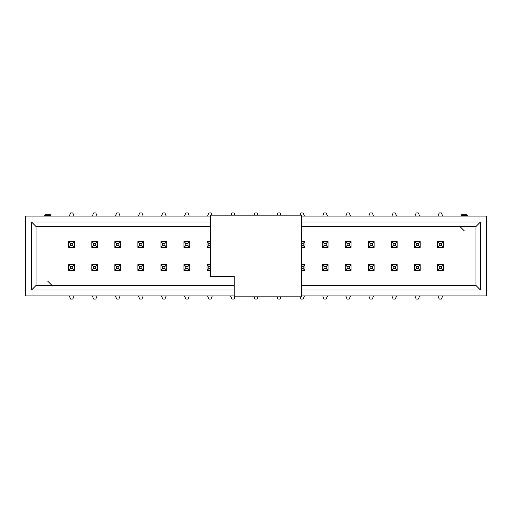 <?xml version="1.0" encoding="UTF-8"?>
<svg xmlns="http://www.w3.org/2000/svg" width="512" height="512" viewBox="0 0 512 512"><rect width="100%" height="100%" fill="white"/><g stroke="black" fill="none" stroke-linecap="round" stroke-linejoin="round"><path stroke-width="0.77" d="M43.424 285.478L43.968 285.478M47.731 281.171L52.038 285.478M52.038 226.522L51.494 226.522M468.576 285.478L468.032 285.478M459.962 285.478L460.506 285.478M468.576 226.522L468.032 226.522M464.269 230.829L459.962 226.522M44.582 215.11L45.101 214.726L50.362 214.726L50.906 215.27L50.362 214.726L50.906 215.27L50.362 214.726L45.101 214.726L44.557 215.27L45.101 214.726L44.557 215.27L50.906 215.27L44.557 215.27L44.557 216.09L45.101 214.726M461.638 214.726L466.899 214.726L467.443 216.09L467.443 215.27L461.094 215.27L461.638 214.726L461.094 215.27L461.638 214.726L461.094 215.27L461.638 214.726L466.899 214.726L467.443 215.27L461.094 215.27L461.094 216.09L461.12 215.11M50.906 216.09L50.906 215.27L50.906 216.09M25.6 216.09L210.643 216.09L25.6 216.09L25.6 295.91L234.227 295.91L25.6 295.91L25.6 216.09M301.357 216.09L486.4 216.09L486.4 295.91L301.357 295.91L486.4 295.91L486.4 216.09L301.357 216.09M301.357 290.016L480.506 290.016L475.968 285.478L301.357 285.478L475.968 285.478L475.968 226.522L480.506 221.984L480.506 290.016L301.357 290.016M36.032 285.478L234.227 285.478L36.032 285.478L31.494 290.016L234.227 290.016L31.494 290.016L31.494 221.984L210.643 221.984L31.494 221.984L31.494 290.016L36.032 285.478L36.032 226.522L36.032 285.478M301.357 221.984L480.506 221.984L301.357 221.984M36.032 226.522L31.494 221.984L36.032 226.522L210.643 226.522L36.032 226.522M301.357 226.522L475.968 226.522L301.357 226.522M480.506 221.984L475.968 226.522L475.968 285.478L480.506 290.016L480.506 221.984M443.226 264.614L443.226 270.426L437.414 270.426L437.414 264.614L443.226 264.614L441.408 266.432L441.408 268.608L443.226 270.426L443.226 264.614L437.414 264.614L437.414 270.426L443.226 270.426L441.408 268.608L439.232 268.608L437.414 270.426L439.232 268.608L439.232 266.432L437.414 264.614L439.232 266.432L441.408 266.432L443.226 264.614M420.186 241.574L420.186 247.386L414.374 247.386L414.374 241.574L420.186 241.574L418.368 243.392L418.368 245.568L420.186 247.386L420.186 241.574L414.374 241.574L414.374 247.386L420.186 247.386L418.368 245.568L416.192 245.568L414.374 247.386L416.192 245.568L416.192 243.392L414.374 241.574L416.192 243.392L418.368 243.392L420.186 241.574M397.146 241.574L397.146 247.386L391.334 247.386L391.334 241.574L397.146 241.574L395.328 243.392L395.328 245.568L397.146 247.386L397.146 241.574L391.334 241.574L391.334 247.386L397.146 247.386L395.328 245.568L393.152 245.568L391.334 247.386L393.152 245.568L393.152 243.392L391.334 241.574L393.152 243.392L395.328 243.392L397.146 241.574M374.106 241.574L374.106 247.386L368.294 247.386L368.294 241.574L374.106 241.574L372.288 243.392L372.288 245.568L374.106 247.386L374.106 241.574L368.294 241.574L368.294 247.386L374.106 247.386L372.288 245.568L370.112 245.568L368.294 247.386L370.112 245.568L370.112 243.392L368.294 241.574L370.112 243.392L372.288 243.392L374.106 241.574M374.106 264.614L374.106 270.426L368.294 270.426L368.294 264.614L374.106 264.614L372.288 266.432L372.288 268.608L374.106 270.426L374.106 264.614L368.294 264.614L368.294 270.426L374.106 270.426L372.288 268.608L370.112 268.608L368.294 270.426L370.112 268.608L370.112 266.432L368.294 264.614L370.112 266.432L372.288 266.432L374.106 264.614M351.066 241.574L351.066 247.386L345.254 247.386L345.254 241.574L351.066 241.574L349.248 243.392L349.248 245.568L351.066 247.386L351.066 241.574L345.254 241.574L345.254 247.386L351.066 247.386L349.248 245.568L347.072 245.568L345.254 247.386L347.072 245.568L347.072 243.392L345.254 241.574L347.072 243.392L349.248 243.392L351.066 241.574M351.066 264.614L351.066 270.426L345.254 270.426L345.254 264.614L351.066 264.614L349.248 266.432L349.248 268.608L351.066 270.426L351.066 264.614L345.254 264.614L345.254 270.426L351.066 270.426L349.248 268.608L347.072 268.608L345.254 270.426L347.072 268.608L347.072 266.432L345.254 264.614L347.072 266.432L349.248 266.432L351.066 264.614M328.026 241.574L328.026 247.386L322.214 247.386L322.214 241.574L328.026 241.574L326.208 243.392L326.208 245.568L328.026 247.386L328.026 241.574L322.214 241.574L322.214 247.386L328.026 247.386L326.208 245.568L324.032 245.568L322.214 247.386L324.032 245.568L324.032 243.392L322.214 241.574L324.032 243.392L326.208 243.392L328.026 241.574M328.026 264.614L328.026 270.426L322.214 270.426L322.214 264.614L328.026 264.614L326.208 266.432L326.208 268.608L328.026 270.426L328.026 264.614L322.214 264.614L322.214 270.426L328.026 270.426L326.208 268.608L324.032 268.608L322.214 270.426L324.032 268.608L324.032 266.432L322.214 264.614L324.032 266.432L326.208 266.432L328.026 264.614M304.986 264.614L304.986 270.426L301.357 270.426L304.986 270.426L304.986 264.614L303.168 266.432L303.168 268.608L304.986 270.426L303.168 268.608L300.992 268.608L303.168 268.608L303.168 266.432L304.986 264.614L301.357 264.614L304.986 264.614M74.586 264.614L74.586 270.426L68.774 270.426L68.774 264.614L74.586 264.614L72.768 266.432L72.768 268.608L74.586 270.426L74.586 264.614L68.774 264.614L68.774 270.426L74.586 270.426L72.768 268.608L70.592 268.608L68.774 270.426L70.592 268.608L70.592 266.432L68.774 264.614L70.592 266.432L72.768 266.432L74.586 264.614M397.146 270.426L391.334 270.426L391.334 264.614L397.146 264.614L397.146 270.426L395.328 268.608L393.152 268.608L391.334 270.426L397.146 270.426L397.146 264.614L391.334 264.614L391.334 270.426L393.152 268.608L393.152 266.432L391.334 264.614L393.152 266.432L395.328 266.432L397.146 264.614L395.328 266.432L395.328 268.608L397.146 270.426M74.586 247.386L68.774 247.386L68.774 241.574L74.586 241.574L74.586 247.386L72.768 245.568L70.592 245.568L68.774 247.386L74.586 247.386L74.586 241.574L68.774 241.574L68.774 247.386L70.592 245.568L70.592 243.392L68.774 241.574L70.592 243.392L72.768 243.392L74.586 241.574L72.768 243.392L72.768 245.568L74.586 247.386M97.626 270.426L91.814 270.426L91.814 264.614L97.626 264.614L97.626 270.426L95.808 268.608L93.632 268.608L91.814 270.426L97.626 270.426L97.626 264.614L91.814 264.614L91.814 270.426L93.632 268.608L93.632 266.432L91.814 264.614L93.632 266.432L95.808 266.432L97.626 264.614L95.808 266.432L95.808 268.608L97.626 270.426M143.706 247.386L137.894 247.386L137.894 241.574L143.706 241.574L143.706 247.386L141.888 245.568L139.712 245.568L137.894 247.386L143.706 247.386L143.706 241.574L137.894 241.574L137.894 247.386L139.712 245.568L139.712 243.392L137.894 241.574L139.712 243.392L141.888 243.392L143.706 241.574L141.888 243.392L141.888 245.568L143.706 247.386M420.186 270.426L414.374 270.426L414.374 264.614L420.186 264.614L420.186 270.426L418.368 268.608L416.192 268.608L414.374 270.426L420.186 270.426L420.186 264.614L414.374 264.614L414.374 270.426L416.192 268.608L416.192 266.432L414.374 264.614L416.192 266.432L418.368 266.432L420.186 264.614L418.368 266.432L418.368 268.608L420.186 270.426M207.014 241.574L210.643 241.574L207.014 241.574L208.832 243.392L211.008 243.392L208.832 243.392L207.014 241.574L207.014 247.386L207.014 241.574M210.643 247.386L207.014 247.386L210.643 247.386M183.974 241.574L189.786 241.574L189.786 247.386L183.974 247.386L183.974 241.574L185.792 243.392L187.968 243.392L189.786 241.574L183.974 241.574L183.974 247.386L189.786 247.386L189.786 241.574L187.968 243.392L187.968 245.568L189.786 247.386L187.968 245.568L185.792 245.568L183.974 247.386L185.792 245.568L185.792 243.392L183.974 241.574M160.934 241.574L166.746 241.574L166.746 247.386L160.934 247.386L160.934 241.574L162.752 243.392L164.928 243.392L166.746 241.574L160.934 241.574L160.934 247.386L166.746 247.386L166.746 241.574L164.928 243.392L164.928 245.568L166.746 247.386L164.928 245.568L162.752 245.568L160.934 247.386L162.752 245.568L162.752 243.392L160.934 241.574M120.666 270.426L114.854 270.426L114.854 264.614L120.666 264.614L120.666 270.426L118.848 268.608L116.672 268.608L114.854 270.426L120.666 270.426L120.666 264.614L114.854 264.614L114.854 270.426L116.672 268.608L116.672 266.432L114.854 264.614L116.672 266.432L118.848 266.432L120.666 264.614L118.848 266.432L118.848 268.608L120.666 270.426M97.626 247.386L91.814 247.386L91.814 241.574L97.626 241.574L97.626 247.386L95.808 245.568L93.632 245.568L91.814 247.386L97.626 247.386L97.626 241.574L91.814 241.574L91.814 247.386L93.632 245.568L93.632 243.392L91.814 241.574L93.632 243.392L95.808 243.392L97.626 241.574L95.808 243.392L95.808 245.568L97.626 247.386M160.934 264.614L166.746 264.614L166.746 270.426L160.934 270.426L160.934 264.614L162.752 266.432L164.928 266.432L166.746 264.614L160.934 264.614L160.934 270.426L166.746 270.426L166.746 264.614L164.928 266.432L164.928 268.608L166.746 270.426L164.928 268.608L162.752 268.608L160.934 270.426L162.752 268.608L162.752 266.432L160.934 264.614M120.666 247.386L114.854 247.386L114.854 241.574L120.666 241.574L120.666 247.386L118.848 245.568L116.672 245.568L114.854 247.386L120.666 247.386L120.666 241.574L114.854 241.574L114.854 247.386L116.672 245.568L116.672 243.392L114.854 241.574L116.672 243.392L118.848 243.392L120.666 241.574L118.848 243.392L118.848 245.568L120.666 247.386M183.974 264.614L189.786 264.614L189.786 270.426L183.974 270.426L183.974 264.614L185.792 266.432L187.968 266.432L189.786 264.614L183.974 264.614L183.974 270.426L189.786 270.426L189.786 264.614L187.968 266.432L187.968 268.608L189.786 270.426L187.968 268.608L185.792 268.608L183.974 270.426L185.792 268.608L185.792 266.432L183.974 264.614M301.357 241.574L304.986 241.574L304.986 247.386L301.357 247.386L304.986 247.386L304.986 241.574L301.357 241.574M443.226 247.386L437.414 247.386L437.414 241.574L443.226 241.574L443.226 247.386L441.408 245.568L439.232 245.568L437.414 247.386L443.226 247.386L443.226 241.574L437.414 241.574L437.414 247.386L439.232 245.568L439.232 243.392L437.414 241.574L439.232 243.392L441.408 243.392L443.226 241.574L441.408 243.392L441.408 245.568L443.226 247.386M137.894 264.614L143.706 264.614L143.706 270.426L137.894 270.426L137.894 264.614L139.712 266.432L141.888 266.432L143.706 264.614L137.894 264.614L137.894 270.426L143.706 270.426L143.706 264.614L141.888 266.432L141.888 268.608L143.706 270.426L141.888 268.608L139.712 268.608L137.894 270.426L139.712 268.608L139.712 266.432L137.894 264.614M210.643 270.426L207.014 270.426L207.014 264.614L210.643 264.614L207.014 264.614L207.014 270.426L210.643 270.426M300.992 266.432L303.168 266.432L300.992 266.432M211.008 245.568L208.832 245.568L207.014 247.386L208.832 245.568L208.832 243.392L208.832 245.568L211.008 245.568M303.168 243.392L304.986 241.574L303.168 243.392L303.168 245.568L304.986 247.386L303.168 245.568L300.992 245.568L303.168 245.568L303.168 243.392L300.992 243.392L303.168 243.392M208.832 268.608L207.014 270.426L208.832 268.608L208.832 266.432L207.014 264.614L208.832 266.432L211.008 266.432L208.832 266.432L208.832 268.608L211.008 268.608L208.832 268.608M439.232 268.608L441.408 268.608L441.408 266.432L439.232 266.432L439.232 268.608M418.368 243.392L416.192 243.392L416.192 245.568L418.368 245.568L418.368 243.392M395.328 243.392L393.152 243.392L393.152 245.568L395.328 245.568L395.328 243.392M372.288 243.392L370.112 243.392L370.112 245.568L372.288 245.568L372.288 243.392M370.112 268.608L372.288 268.608L372.288 266.432L370.112 266.432L370.112 268.608M349.248 243.392L347.072 243.392L347.072 245.568L349.248 245.568L349.248 243.392M347.072 268.608L349.248 268.608L349.248 266.432L347.072 266.432L347.072 268.608M326.208 243.392L324.032 243.392L324.032 245.568L326.208 245.568L326.208 243.392M324.032 268.608L326.208 268.608L326.208 266.432L324.032 266.432L324.032 268.608M70.592 268.608L72.768 268.608L72.768 266.432L70.592 266.432L70.592 268.608M393.152 268.608L395.328 268.608L395.328 266.432L393.152 266.432L393.152 268.608M72.768 243.392L70.592 243.392L70.592 245.568L72.768 245.568L72.768 243.392M93.632 268.608L95.808 268.608L95.808 266.432L93.632 266.432L93.632 268.608M141.888 243.392L139.712 243.392L139.712 245.568L141.888 245.568L141.888 243.392M416.192 268.608L418.368 268.608L418.368 266.432L416.192 266.432L416.192 268.608M187.968 243.392L185.792 243.392L185.792 245.568L187.968 245.568L187.968 243.392M164.928 243.392L162.752 243.392L162.752 245.568L164.928 245.568L164.928 243.392M116.672 268.608L118.848 268.608L118.848 266.432L116.672 266.432L116.672 268.608M95.808 243.392L93.632 243.392L93.632 245.568L95.808 245.568L95.808 243.392M162.752 268.608L164.928 268.608L164.928 266.432L162.752 266.432L162.752 268.608M118.848 243.392L116.672 243.392L116.672 245.568L118.848 245.568L118.848 243.392M185.792 268.608L187.968 268.608L187.968 266.432L185.792 266.432L185.792 268.608M441.408 243.392L439.232 243.392L439.232 245.568L441.408 245.568L441.408 243.392M139.712 268.608L141.888 268.608L141.888 266.432L139.712 266.432L139.712 268.608M442.682 295.91L441.408 299.085L442.682 295.91M439.232 299.085L437.958 295.91L439.232 299.085L441.408 299.085L439.232 299.085M414.918 216.09L416.192 212.915L414.918 216.09M418.368 212.915L419.642 216.09L418.368 212.915L416.192 212.915L418.368 212.915M419.642 295.91L418.368 299.085L419.642 295.91M416.192 299.085L414.918 295.91L416.192 299.085L418.368 299.085L416.192 299.085M391.878 216.09L393.152 212.915L391.878 216.09M395.328 212.915L396.602 216.09L395.328 212.915L393.152 212.915L395.328 212.915M396.602 295.91L395.328 299.085L396.602 295.91M393.152 299.085L391.878 295.91L393.152 299.085L395.328 299.085L393.152 299.085M368.838 216.09L370.112 212.915L368.838 216.09M372.288 212.915L373.562 216.09L372.288 212.915L370.112 212.915L372.288 212.915M373.562 295.91L372.288 299.085L373.562 295.91M370.112 299.085L368.838 295.91L370.112 299.085L372.288 299.085L370.112 299.085M345.798 216.09L347.072 212.915L345.798 216.09M349.248 212.915L350.522 216.09L349.248 212.915L347.072 212.915L349.248 212.915M350.522 295.91L349.248 299.085L350.522 295.91M347.072 299.085L345.798 295.91L347.072 299.085L349.248 299.085L347.072 299.085M322.758 216.09L324.032 212.915L322.758 216.09M326.208 212.915L327.482 216.09L326.208 212.915L324.032 212.915L326.208 212.915M327.482 295.91L326.208 299.085L327.482 295.91M324.032 299.085L322.758 295.91L324.032 299.085L326.208 299.085L324.032 299.085M300.083 215.181L300.992 212.915L300.083 215.181M303.168 212.915L304.442 216.09L303.168 212.915L300.992 212.915L303.168 212.915M304.442 295.91L303.168 299.085L304.442 295.91M300.992 299.085L300.083 296.819L300.992 299.085L303.168 299.085L300.992 299.085M277.043 215.181L277.952 212.915L277.043 215.181M280.128 212.915L281.037 215.181L280.128 212.915L277.952 212.915L280.128 212.915M281.037 296.819L280.128 299.085L281.037 296.819M277.952 299.085L277.043 296.819L277.952 299.085L280.128 299.085L277.952 299.085M254.003 215.181L254.912 212.915L254.003 215.181M257.088 212.915L257.997 215.181L257.088 212.915L254.912 212.915L257.088 212.915M257.997 296.819L257.088 299.085L257.997 296.819M254.912 299.085L254.003 296.819L254.912 299.085L257.088 299.085L254.912 299.085M230.963 215.181L231.872 212.915L230.963 215.181M234.048 212.915L234.957 215.181L234.048 212.915L231.872 212.915L234.048 212.915M234.957 296.819L234.048 299.085L234.957 296.819M231.872 299.085L230.598 295.91L231.872 299.085L234.048 299.085L231.872 299.085M207.558 216.09L208.832 212.915L207.558 216.09M211.008 212.915L211.917 215.181L211.008 212.915L208.832 212.915L211.008 212.915M212.282 295.91L211.008 299.085L212.282 295.91M208.832 299.085L207.558 295.91L208.832 299.085L211.008 299.085L208.832 299.085M184.518 216.09L185.792 212.915L184.518 216.09M187.968 212.915L189.242 216.09L187.968 212.915L185.792 212.915L187.968 212.915M189.242 295.91L187.968 299.085L189.242 295.91M185.792 299.085L184.518 295.91L185.792 299.085L187.968 299.085L185.792 299.085M161.478 216.09L162.752 212.915L161.478 216.09M164.928 212.915L166.202 216.09L164.928 212.915L162.752 212.915L164.928 212.915M166.202 295.91L164.928 299.085L166.202 295.91M162.752 299.085L161.478 295.91L162.752 299.085L164.928 299.085L162.752 299.085M138.438 216.09L139.712 212.915L138.438 216.09M141.888 212.915L143.162 216.09L141.888 212.915L139.712 212.915L141.888 212.915M143.162 295.91L141.888 299.085L143.162 295.91M139.712 299.085L138.438 295.91L139.712 299.085L141.888 299.085L139.712 299.085M115.398 216.09L116.672 212.915L115.398 216.09M118.848 212.915L120.122 216.09L118.848 212.915L116.672 212.915L118.848 212.915M120.122 295.91L118.848 299.085L120.122 295.91M116.672 299.085L115.398 295.91L116.672 299.085L118.848 299.085L116.672 299.085M92.358 216.09L93.632 212.915L92.358 216.09M95.808 212.915L97.082 216.09L95.808 212.915L93.632 212.915L95.808 212.915M97.082 295.91L95.808 299.085L97.082 295.91M93.632 299.085L92.358 295.91L93.632 299.085L95.808 299.085L93.632 299.085M69.318 216.09L70.592 212.915L69.318 216.09M72.768 212.915L74.042 216.09L72.768 212.915L70.592 212.915L72.768 212.915M74.042 295.91L72.768 299.085L74.042 295.91M70.592 299.085L69.318 295.91L70.592 299.085L72.768 299.085L70.592 299.085M437.958 216.09L439.232 212.915L437.958 216.09M441.408 212.915L442.682 216.09L441.408 212.915L439.232 212.915L441.408 212.915M210.643 276.41L210.643 215.181L210.643 276.41L234.227 276.41L210.643 276.41M234.227 296.819L301.357 296.819L301.357 215.181L210.643 215.181L301.357 215.181L301.357 296.819L234.227 296.819L234.227 276.41L234.227 296.819"/></g></svg>
